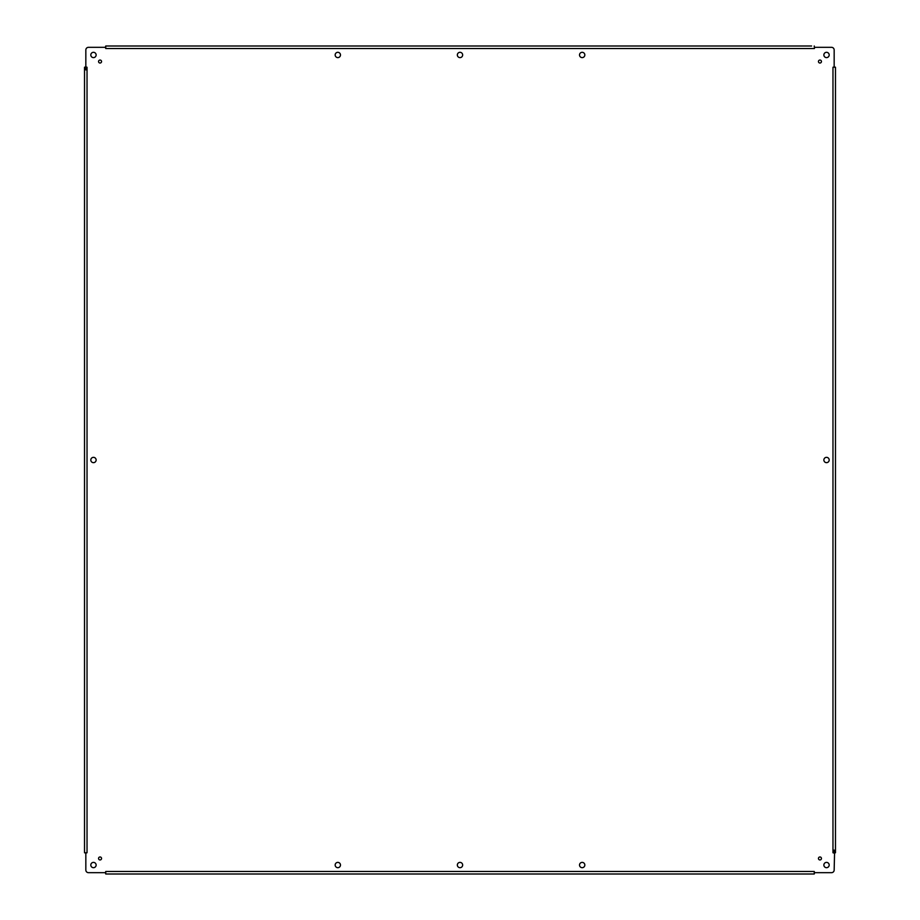 <?xml version="1.0" encoding="UTF-8"?>
<svg xmlns="http://www.w3.org/2000/svg" width="920" height="920" viewBox="0 0 920 920"><rect width="100%" height="100%" fill="white"/><g stroke="black" fill="none" stroke-linecap="round" stroke-linejoin="round"><path stroke-width="1.38" d="M834.567 67.252L832.968 67.252L832.968 852.748L835.486 852.748L835.486 67.252L834.164 66.872L834.164 49.979A2.656 2.656 0 0 0 831.507 47.322L814.614 47.322L814.407 48.518L814.614 47.322M834.567 852.748L834.164 870.021A2.656 2.656 0 0 1 831.507 872.678L814.614 872.678L814.246 874L105.754 874L105.386 872.678L88.492 872.678A2.656 2.656 0 0 1 85.836 870.021L85.836 853.127L84.513 852.748L84.513 67.252L85.836 66.872L85.836 49.979A2.656 2.656 0 0 1 88.492 47.322L105.386 47.322L105.754 46L811.589 46M770.419 46L767.763 46M814.246 46L814.246 46.92M85.836 69.908L85.836 67.252M105.754 874L108.41 874M149.58 874L152.237 874M834.164 850.091L834.164 852.748M101.545 858.463A1.495 1.495 0 0 0 100.05 856.968A1.495 1.495 0 0 0 98.555 858.463A1.495 1.495 0 0 0 100.05 859.958A1.495 1.495 0 0 0 101.545 858.463M101.545 61.536A1.495 1.495 0 0 0 100.05 60.041A1.495 1.495 0 0 0 98.555 61.536A1.495 1.495 0 0 0 100.05 63.032A1.495 1.495 0 0 0 101.545 61.536M821.445 858.463A1.495 1.495 0 0 0 819.95 856.968A1.495 1.495 0 0 0 818.455 858.463A1.495 1.495 0 0 0 819.95 859.958A1.495 1.495 0 0 0 821.445 858.463M829.184 54.958A2.656 2.656 0 0 0 826.528 52.313A2.656 2.656 0 0 0 823.871 54.958A2.656 2.656 0 0 0 826.528 57.615A2.656 2.656 0 0 0 829.184 54.958M96.129 54.958A2.656 2.656 0 0 0 93.472 52.313A2.656 2.656 0 0 0 90.815 54.958A2.656 2.656 0 0 0 93.472 57.615A2.656 2.656 0 0 0 96.129 54.958M96.129 865.041A2.656 2.656 0 0 0 93.472 862.385A2.656 2.656 0 0 0 90.815 865.041A2.656 2.656 0 0 0 93.472 867.686A2.656 2.656 0 0 0 96.129 865.041M829.184 865.041A2.656 2.656 0 0 0 826.528 862.385A2.656 2.656 0 0 0 823.871 865.041A2.656 2.656 0 0 0 826.528 867.686A2.656 2.656 0 0 0 829.184 865.041M457.343 865.041A2.656 2.656 0 0 0 460 867.686A2.656 2.656 0 0 0 462.656 865.041A2.656 2.656 0 0 0 460 862.385A2.656 2.656 0 0 0 457.343 865.041M457.343 54.958A2.656 2.656 0 0 0 460 57.615A2.656 2.656 0 0 0 462.656 54.958A2.656 2.656 0 0 0 460 52.313A2.656 2.656 0 0 0 457.343 54.958M90.815 460A2.656 2.656 0 0 0 93.472 462.656A2.656 2.656 0 0 0 96.129 460A2.656 2.656 0 0 0 93.472 457.343A2.656 2.656 0 0 0 90.815 460M823.871 460A2.656 2.656 0 0 0 826.528 462.656A2.656 2.656 0 0 0 829.184 460A2.656 2.656 0 0 0 826.528 457.343A2.656 2.656 0 0 0 823.871 460M818.455 61.536A1.495 1.495 0 0 0 819.95 63.032A1.495 1.495 0 0 0 821.445 61.536A1.495 1.495 0 0 0 819.95 60.041A1.495 1.495 0 0 0 818.455 61.536M335.167 865.041A2.656 2.656 0 0 0 337.824 867.686A2.656 2.656 0 0 0 340.48 865.041A2.656 2.656 0 0 0 337.824 862.385A2.656 2.656 0 0 0 335.167 865.041M579.519 865.041A2.656 2.656 0 0 0 582.176 867.686A2.656 2.656 0 0 0 584.832 865.041A2.656 2.656 0 0 0 582.176 862.385A2.656 2.656 0 0 0 579.519 865.041M335.167 54.958A2.656 2.656 0 0 0 337.824 57.615A2.656 2.656 0 0 0 340.48 54.958A2.656 2.656 0 0 0 337.824 52.313A2.656 2.656 0 0 0 335.167 54.958M579.519 54.958A2.656 2.656 0 0 0 582.176 57.615A2.656 2.656 0 0 0 584.832 54.958A2.656 2.656 0 0 0 582.176 52.313A2.656 2.656 0 0 0 579.519 54.958M105.754 46.92L105.754 48.518L105.386 47.322M85.836 66.872L87.032 67.252L85.433 67.252M85.433 852.748L87.032 852.748L85.836 853.127M105.386 872.678L105.754 871.481L105.754 873.08M814.246 873.08L814.246 871.481L814.614 872.678M834.164 853.127L832.968 852.748M832.968 67.252L834.164 66.872M105.754 48.518L814.246 48.518M87.032 852.748L87.032 67.252M814.246 871.481L105.754 871.481"/></g></svg>
